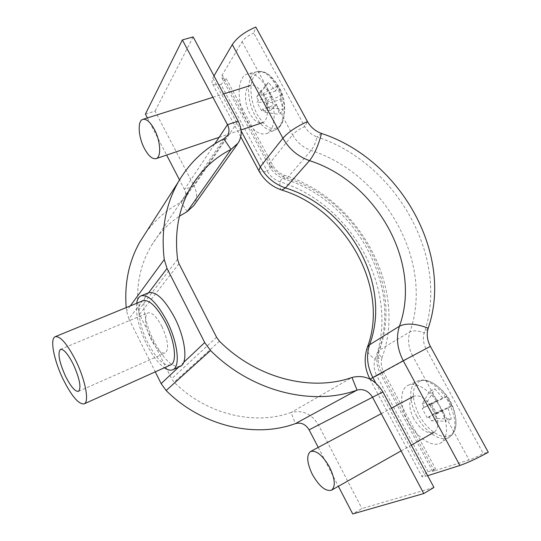 <?xml version="1.0" encoding="UTF-8"?>
<svg xmlns="http://www.w3.org/2000/svg" width="541" height="541" viewBox="0 0 541 541"><rect width="100%" height="100%" fill="white"/><g stroke="black" fill="none" stroke-linecap="round" stroke-linejoin="round"><path stroke-width="0.41" stroke-dasharray="2.71 2.03" d="M178.976 263.683L139.497 314.429L171.659 378.815L174.148 382.237C206.013 414.19 254.148 425.868 291.092 412.512L295.372 423.61M180.288 366.338C172.437 367.833 163.632 359.393 153.881 341.019C143.345 320.468 140.329 295.636 148.653 292.735L128.907 318.838L155.281 371.856M128.907 318.838L126.56 311.007L126.209 307.592M139.497 314.429L138.313 310.541C135.723 286.27 140.126 264.549 151.527 245.384C158.79 233.469 168.082 223.744 179.409 216.224M433.943 487.461L361.963 508.547L352.732 513.95M318.23 447.407L338.395 486.305M309.107 429.825L318.446 424.942L361.963 508.547M382.9 391.955L318.446 424.942C311.63 413.811 302.514 409.665 291.092 412.512L351.954 377.469M145.799 232.704C155.294 219.707 167.02 209.556 180.978 202.253L184.413 199.074C186.111 196.085 186.131 192.873 184.461 189.451L179.504 179.889M145.401 114.11L155.071 111.088L194.063 186.003L184.461 189.451L214.696 143.96M193.157 36.916L155.071 111.088M147.382 117.938L166.635 155.071M193.773 205.607C197.377 199.541 197.479 193.009 194.063 186.003L238.182 121.157M161.982 326.608C168.136 340.438 169.191 349.243 165.154 353.023C161.008 353.814 156.275 349.202 150.953 339.193C144.846 325.526 143.832 316.755 147.903 312.881C151.913 312.069 156.613 316.641 161.982 326.608M142.98 300.715C135.886 303.176 138.618 324.789 147.808 342.778C156.302 358.818 163.903 366.216 170.591 364.965M136.65 303.312C135.568 314.436 138.868 328.062 146.57 344.191C152.237 355.369 158.168 363.227 164.356 367.772M281.793 190.087C280.164 189.533 279.562 186.76 279.981 181.776L284.289 175.216C284.093 177.678 284.39 179.044 285.195 179.314L287.068 178.199L311.102 150.459C313.591 147.28 315.559 142.77 317.019 136.934C311.704 134.986 307.626 131.531 304.793 126.574L253.756 33.069L255.792 27.05M258.821 170.746C259.592 172.302 262.405 172.41 267.268 171.084C270.175 176.265 274.415 179.828 279.981 181.776C351.981 203.835 400.455 290.537 375.136 359.265L382.176 357.33C407.887 286.804 358.068 198.006 284.289 175.216C279.325 173.465 275.545 170.28 272.948 165.668L226.152 78.431C223.69 78.878 222.195 78.58 221.668 77.525L222.168 75.043L242.084 41.752C244.451 38.283 248.339 35.388 253.756 33.069M367.386 347.2C366.223 350.852 368.806 354.876 375.136 359.265C373.371 364.681 373.926 370.22 376.807 375.88L383.697 372.154C381.121 367.102 380.614 362.166 382.176 357.33C379.038 355.139 377.753 353.145 378.328 351.332L379.484 350.081C403.897 283.815 356.79 199.663 287.068 178.199C279.413 175.507 273.577 170.591 269.56 163.47L268.782 165.485C269.154 166.249 270.547 166.31 272.948 165.668L267.268 171.084L220.971 84.524L226.152 78.431M213.986 75.889L212.816 77.897L211.876 82.732C212.958 84.863 215.987 85.458 220.971 84.524M321.455 133.424L317.019 136.934C395.884 162.476 450.234 257.489 424.205 332.904C422.629 338.071 423.258 343.379 426.092 348.83L483.181 453.439L488.28 452.276M427.661 475.701L422.108 476.871C421.723 476.269 423.725 474.579 428.107 471.806L435.6 468.919C433.442 470.285 432.455 471.123 432.651 471.414L469.101 459.985C472.949 458.653 477.642 456.469 483.181 453.439M370.03 379.126L376.807 375.88L428.107 471.806M222.168 75.043L269.56 163.47L292.6 134.817C296.874 142.324 303.041 147.537 311.102 150.459C384.333 173.796 434.572 262.27 409.895 331.876L379.484 350.081C377.07 357.5 377.848 365.114 381.818 372.911L383.697 372.154L435.6 468.919M280.698 125.248C273.516 131.99 265.746 128.46 257.388 114.665C250.422 102.06 248.752 83.983 254.114 76.166C258.01 70.743 263.183 70.465 269.648 75.348L277.844 85.776C283.93 97.948 285.763 109.248 283.356 119.676L280.698 125.248M267.166 88.514C276.911 105.745 276.241 130.496 266.564 133.573C259.518 135.514 252.674 130.672 246.02 119.047C236.282 101.749 236.924 75.983 247.859 73.874C254.446 72.812 260.884 77.694 267.166 88.514M263.014 94.506C269.181 105.4 268.654 121.137 262.338 122.739C258.023 123.686 253.851 120.636 249.807 113.576C243.788 102.878 244.106 87.074 250.639 85.41C254.838 84.504 258.97 87.534 263.014 94.506M272.184 96L266.023 102.181L270.507 110.465L276.715 104.352L279.433 114.401L283.065 109.553L268.309 107.375L266.463 103.967L280.312 99.422L282.017 94.634L277.384 86.127L275.734 91.003L268.343 82.455L264.853 87.527L256.596 97.109L258.415 100.47L272.184 96L264.853 87.527M280.312 99.422L283.065 109.553M276.715 104.352L262.967 108.897L264.786 112.271L279.433 114.401M275.734 91.003L261.871 95.48L260.032 92.085L268.343 82.455M268.309 107.375L264.786 112.271M256.596 97.109L260.032 92.085M277.384 86.127L263.264 93.458L261.871 95.48M263.264 93.458L267.883 101.972L266.463 103.967M270.507 110.465L261.58 110.837L262.967 108.897M261.58 110.837L257.049 102.445L258.415 100.47M282.017 94.634L267.883 101.972M266.023 102.181L257.049 102.445M419.403 381.351C423.008 379.633 427.39 380.14 432.536 382.866L432.536 382.866C439.272 386.714 445.087 392.982 449.977 401.659C454.075 409.354 456.077 416.577 455.995 423.326C455.684 430.007 453.351 434.234 448.996 435.992C440.611 439.414 426.592 429.284 419.147 415.062C411.295 398.656 411.383 387.417 419.403 381.351M407.941 421.121C399.603 405.953 399.528 388.925 408.252 385.26C416.381 381.067 431.677 391.231 440.124 407.197C448.286 424.164 448.645 435.985 441.206 442.66C432.847 448.557 416.421 437.48 407.941 421.121M413.689 418.633C408.516 407.819 408.462 400.394 413.527 396.357C420.141 394.281 426.896 398.812 433.794 409.936C438.988 420.803 439.096 428.242 434.132 432.259C427.316 434.355 420.499 429.811 413.689 418.633M447.86 407.393L451.681 406.054L446.514 396.567L442.761 398.02L434.903 388.891L429.662 391.346L422.25 403.85L424.266 407.596L437.446 400.401L429.473 404.181L434.457 413.392L442.484 409.686L445.872 421.243L451.295 419.052L436.675 418.524L434.619 414.731L447.86 407.393L451.295 419.052M437.446 400.401L429.662 391.346M442.761 398.02L429.5 405.27L427.458 401.49L434.903 388.891M442.484 409.686L429.331 416.969L431.36 420.729L445.872 421.243M422.25 403.85L427.458 401.49M436.675 418.524L431.36 420.729M434.457 413.392L427.241 417.855L429.331 416.969M427.241 417.855L422.203 408.509L424.266 407.596M446.514 396.567L429.5 405.27M431.623 404.323L436.77 413.818L434.619 414.731M429.473 404.181L422.203 408.509M451.681 406.054L436.77 413.818M216.576 337.273L171.659 378.815M183.683 362.382L178.746 367.035M219.457 341.209L174.148 382.237M177.576 259.261L138.313 310.541M130.286 305.922L126.56 311.007M187.213 211.585L180.978 202.253L223.825 138.854M242.084 41.752L292.6 134.817C295.278 131.794 299.342 129.049 304.793 126.574L307.471 121.569M241.117 130.888L212.816 77.897M434.464 471.137L381.818 372.911L412.627 355.944C408.367 347.694 407.454 339.667 409.895 331.876C413.351 330.233 418.119 330.571 424.205 332.904L428.202 328.191M375.731 382.967L425.598 476.351M430.386 346.396L412.627 355.944L469.101 459.985M276.309 85.83C285.851 102.621 285.046 126.817 275.443 129.887C268.458 131.828 261.702 127.128 255.183 115.788C245.634 98.902 246.446 73.691 257.293 71.601C263.819 70.54 270.162 75.287 276.309 85.83M416.834 416.272C408.665 401.476 408.698 384.807 417.348 381.168C425.422 377.016 440.482 386.862 448.739 402.409C456.699 418.944 456.989 430.508 449.605 437.108C441.321 442.944 425.131 432.239 416.834 416.272M151.527 245.384L191.44 186.253M237.283 144.305L238.229 142.966M184.413 199.074L227.139 136.122M78.492 391.359L165.154 353.023M60.45 349.378L147.903 312.881M432.651 471.414L380.35 373.77C376.529 366.345 375.853 358.866 378.328 351.332C402.632 285.743 355.194 200.745 285.195 179.314C277.993 176.812 272.515 172.207 268.782 165.485L221.668 77.525M240.738 136.846L211.876 82.732M369.943 379.079L422.108 476.871M266.564 133.573L275.443 129.887C279.271 128.183 281.908 124.782 283.356 119.676C287.143 102.303 282.571 87.527 269.648 75.348C265.543 71.967 261.431 70.722 257.293 71.601L247.859 73.874M219.091 137.346L241.022 129.941M212.904 97.299L223.622 93.918M408.252 385.26L417.348 381.168C421.906 379.268 426.964 379.829 432.536 382.866C447.576 392.225 455.394 405.709 455.995 423.326C455.813 429.649 453.683 434.24 449.605 437.108L441.206 442.66M381.263 413.649L391.549 408.137M401.091 450.91L411.322 445.135"/><path stroke-width="0.81" d="M147.382 117.938L145.401 114.11L182.371 39.926L193.157 36.916L238.182 121.157C242.138 129.042 242.158 136.312 238.229 142.966L230.993 149.438C214.54 157.789 201.353 170.063 191.44 186.253C178.882 207.446 174.263 231.785 177.576 259.261L178.976 263.683L216.576 337.273L219.457 341.209C256.191 378.098 310.913 392.056 351.954 377.469C364.675 374.419 374.987 379.248 382.9 391.955L433.943 487.461L423.779 493.541L352.732 513.95L338.395 486.305M182.371 39.926L227.49 124.707C229.425 128.569 229.465 132.139 227.612 135.419L223.825 138.854C204.532 148.484 189.296 162.956 178.124 182.276C165.478 204.897 160.853 230.649 164.248 259.538L167.034 268.437L204.714 342.561L210.517 350.487C251.22 391.366 311.907 406.528 357.04 390.108C363.417 388.533 368.604 390.947 372.587 397.351L423.779 493.541M155.281 371.856L161.137 383.63L166.134 390.521C201.401 425.889 254.743 438.589 295.372 423.61C301.1 422.149 305.679 424.218 309.107 429.825L318.23 447.407M126.209 307.592C124.335 283.376 128.853 261.546 139.774 242.104L145.799 232.704M179.409 216.224L187.213 211.585L193.773 205.607L237.283 144.305M166.635 155.071L179.504 179.889M65.454 376.11C70.797 386.666 75.138 391.752 78.492 391.359C81.481 387.951 79.777 378.998 73.387 364.499C67.997 353.963 63.682 348.925 60.45 349.378C57.454 352.901 59.125 361.807 65.454 376.11M75.896 360.82C67.253 343.975 60.369 335.927 55.236 336.685C49.623 338.524 53.924 360.489 63.202 379.41C71.723 396.316 78.688 404.472 84.112 403.877C89.515 402.24 85.539 380.364 75.896 360.82M84.112 403.877L170.591 364.965C177.374 362.666 175.007 341.141 165.472 322.632C156.849 306.706 149.35 299.396 142.98 300.715L55.236 336.685M164.356 367.772C167.683 370.058 170.496 370.713 172.802 369.726C180.579 367.096 177.888 342.345 166.892 321.016C156.964 302.71 148.349 294.311 141.045 295.832C138.746 296.826 137.279 299.322 136.65 303.312M172.802 369.726L180.288 366.338C188.194 363.647 185.651 338.93 174.662 317.702C164.741 299.484 156.072 291.166 148.653 292.735L167.034 268.437M430.386 346.396L403.248 360.739L459.884 465.463C467.566 462.832 477.027 458.437 488.28 452.276L430.386 346.396C427.14 340.161 426.409 334.095 428.202 328.191C453.94 253.384 399.806 158.912 321.455 133.424C315.383 131.186 310.717 127.236 307.471 121.569L255.792 27.05C244.803 31.757 236.965 37.606 232.292 44.585L213.986 75.889M459.884 465.463L427.661 475.701M154.415 129.502C160.677 141.154 161.461 157.39 156.058 158.648C152.359 159.358 148.471 155.95 144.379 148.417C138.273 137.008 137.279 120.704 142.858 119.365C146.462 118.668 150.31 122.043 154.415 129.502M312.292 474.329C306.889 462.805 306.301 455.204 310.52 451.539C316.275 450.011 322.646 455.265 329.638 467.296C335.075 478.913 335.711 486.542 331.545 490.173C325.601 491.668 319.176 486.386 312.292 474.329M204.714 342.561L183.683 362.382M178.746 367.035L161.137 383.63M210.517 350.487L166.134 390.521M164.248 259.538L130.286 305.922M295.372 423.61L357.04 390.108L351.954 377.469M382.9 391.955L309.107 429.825M223.825 138.854L230.993 149.438L187.213 211.585M214.696 143.96L227.49 124.707L238.182 121.157M307.471 121.569C296.414 126.587 288.231 132.132 282.916 138.205L260.302 166.817L258.821 170.746L240.738 136.846M321.455 133.424C318.493 145.279 314.51 154.354 309.499 160.657L285.445 187.957C274.443 184.116 266.057 177.069 260.302 166.817L241.117 130.888M428.202 328.191C415.86 323.498 406.277 322.835 399.447 326.216C422.386 263.007 376.516 181.749 309.499 160.657C297.915 156.498 289.056 149.012 282.916 138.205L232.292 44.585M281.793 190.087C346.166 209.421 389.797 288.488 367.386 347.2L369.577 344.786C366.061 355.383 367.136 366.291 372.823 377.517L403.248 360.739C397.155 348.857 395.89 337.354 399.447 326.216L369.577 344.786C392.225 284.6 349.229 207.359 285.445 187.957L281.793 190.087C271.683 186.631 264.028 180.187 258.821 170.746M370.03 379.126L372.823 377.517L375.731 382.967M139.774 242.104L178.124 182.276M227.139 136.122L227.612 135.419M141.045 295.832L148.653 292.735M367.386 347.2C363.748 357.98 364.6 368.604 369.943 379.079M156.058 158.648L219.091 137.346M241.022 129.941L262.338 122.739M142.858 119.365L212.904 97.299M223.622 93.918L250.639 85.41M310.52 451.539L381.263 413.649M391.549 408.137L413.527 396.357M331.545 490.173L401.091 450.91M411.322 445.135L434.132 432.259"/></g></svg>
